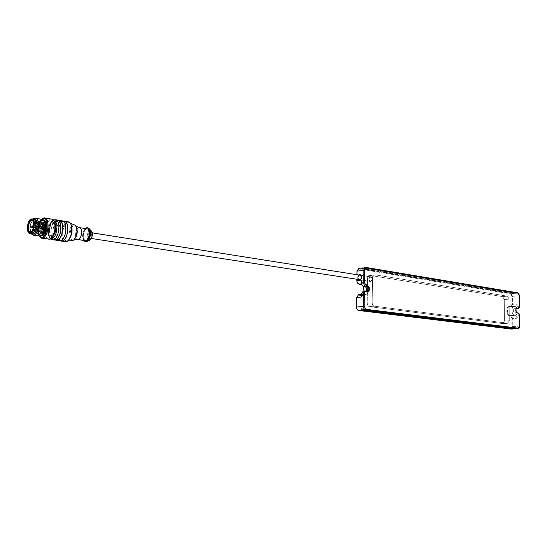 <?xml version="1.0" encoding="UTF-8"?>
<svg xmlns="http://www.w3.org/2000/svg" width="547" height="547" viewBox="0 0 547 547"><rect width="100%" height="100%" fill="white"/><g stroke="black" fill="none" stroke-linecap="round" stroke-linejoin="round"><path stroke-width="0.41" stroke-dasharray="2.73 2.05" d="M519.226 327.742L519.65 326.094L519.561 315.544L518.836 313.431M518.898 313.527L519.445 315.612L517.188 315.769L515.589 312.863L517.845 312.699L514.536 312.713C513.052 311.346 512.983 309.999 514.344 308.679L516.6 308.501C515.431 309.233 515.301 310.464 516.197 312.187L515.93 308.973M519.076 307.742L519.472 306.142L519.383 295.653L518.624 293.493M514.344 308.679L516.457 308.529L514.508 308.679L516.06 308.795L515.554 308.836L517.106 306.388L519.363 306.211L519.11 307.667M519.445 315.612L519.534 326.149L512.778 326.566L512.717 318.532L517.209 318.231L517.188 315.769L519.445 315.612M518.693 293.589L519.267 295.729L511.91 296.31L512.546 296.317L510.953 293.404L510.583 293.883L510.953 293.404L359.249 268.372L358.859 268.946L359.249 268.372L358.825 268.358L510.953 293.404L512.546 296.317L512.607 304.303L511.055 306.73L510.002 306.573C506.604 305.876 506.672 315.216 510.064 315.496L511.124 315.646L512.717 318.532L512.778 326.566L511.554 329.034L512.778 326.566L519.534 326.149L519.26 327.667M517.373 328.692L516.963 328.029L515.616 328.521L516.963 328.029L361.731 308.816L516.963 328.029L517.1 328.706M358.552 294.628L356.644 297.24L358.9 294.642L360.377 294.84L359.988 295.407L358.511 295.202L359.988 295.407L360.377 294.84C362.217 294.942 363.434 293.712 364.028 291.148C363.591 293.308 362.593 294.546 361.034 294.847L365.635 294.375C370.018 293.992 369.341 284.228 365.109 283.804L363.639 283.585C362.305 283.175 361.581 282.006 361.458 280.078C361.581 282.006 362.305 283.175 363.639 283.585L361.485 283.831L365.109 283.804L361.567 284.208L365.109 283.804C369.82 284.296 369.697 295.23 364.979 294.368L358.552 294.628M360.514 284.331L360.138 283.845C361.635 284.091 362.811 285.288 363.659 287.428C362.811 285.288 361.635 284.091 360.138 283.845L360.514 284.331M364.049 290.99C363.495 294.006 362.141 295.483 359.988 295.407C362.141 295.483 363.495 294.012 364.049 290.99M363.16 286.361L361.793 284.85L363.16 286.361M359.037 284.112L358.668 283.626L360.138 283.845L358.668 283.626L359.037 284.112M357.061 282.02L358.668 283.626L357.061 282.02M356.931 274.703L356.87 279.237L356.931 274.703M358.859 268.946L357 270.943L358.859 268.946L510.583 293.883L358.859 268.946M511.91 296.31L510.583 293.883L511.91 296.31L511.971 304.289L511.91 296.31M512.607 304.303L511.971 304.289L512.607 304.303L512.546 296.317L519.267 295.729L519.363 306.211L517.106 306.388L517.086 303.941L512.607 304.303L517.086 303.941L515.753 306.382L511.055 306.73L510.679 306.313L511.971 304.289L510.679 306.313L511.274 306.737L512.607 304.303M510.002 306.573L509.626 306.156L510.679 306.313L509.626 306.156L510.002 306.573L514.118 306.211C510.912 306.354 511.445 314.935 514.556 315.181L510.064 315.496L509.695 315.968C505.961 315.66 505.893 305.39 509.626 306.156C505.893 305.39 505.961 315.66 509.695 315.968L510.064 315.496C506.953 315.257 506.419 306.71 509.633 306.566L515.534 306.375L517.086 303.941L517.106 306.388L515.554 308.836L514.508 308.679C512.99 309.807 513.004 311.147 514.536 312.713L515.589 312.863L517.188 315.769L517.209 318.231L512.081 318.525L510.754 316.118L509.695 315.968L510.754 316.118L511.124 315.646L510.754 316.118L512.081 318.525L512.717 318.532L511.124 315.646L515.609 315.325L517.209 318.231L515.609 315.325L514.556 315.181C511.165 314.894 511.096 305.52 514.488 306.217L510.002 306.573M512.778 326.566L512.142 326.552L512.081 318.525L512.142 326.552L512.778 326.566M511.219 329.055L510.843 328.624L512.142 326.552L510.843 328.624L511.219 329.055M358.688 310.491L358.312 309.992L510.843 328.624L358.312 309.992L358.688 310.491M356.658 308.269L358.312 309.992L356.658 308.269M510.953 293.404L514.303 293.096L516.231 294.115L516.683 294.074L516.799 292.871L517.674 292.795L516.799 292.871L516.683 294.074L516.231 294.115L514.303 293.096L510.953 293.404M359.249 268.372L362.682 267.921L359.249 268.372M363.372 268.037L514.303 293.096L363.372 268.037M365.246 267.586L516.799 292.871L364.767 267.586M358.88 275.018C357.547 276.358 357.314 277.835 358.189 279.442C357.314 277.835 357.547 276.358 358.887 275.018M361.273 294.348L363.502 294.163M369.362 306.628L502.837 323.585L504.423 321.089L504.279 299.544L502.659 296.604L369.731 275.401C368.425 275.394 367.687 276.317 367.522 278.17L367.222 303.209C367.345 305.123 368.056 306.258 369.362 306.628L374.353 306.183C373.047 305.807 372.329 304.665 372.213 302.744L372.5 277.582C372.657 275.715 373.396 274.785 374.702 274.792L507.52 296.173L502.659 296.604L504.279 299.544L509.141 299.127L507.52 296.173L509.141 299.127L509.298 320.768L507.712 323.27L374.353 306.183L507.903 323.277L509.298 320.768L509.141 299.127L504.279 299.544L504.423 321.089L509.298 320.768L504.423 321.089L503.021 323.592L507.712 323.27L502.837 323.585L369.362 306.628C368.056 306.258 367.345 305.123 367.222 303.209L372.213 302.744C372.329 304.665 373.047 305.807 374.353 306.183L369.362 306.628L503.021 323.592L504.423 321.089L504.279 299.544L502.659 296.604L507.52 296.173L374.702 274.792L372.049 277.63C372.603 279.551 372.11 280.823 370.572 281.452L370.244 281.452C368.952 280.919 368.603 279.756 369.184 277.972L371.085 276.782L372.049 277.63C371.249 276.399 370.292 276.515 369.184 277.972L367.522 278.17L369.287 275.394L374.702 274.792L369.731 275.401L502.659 296.604L507.52 296.173L509.141 299.127L504.279 299.544L509.141 299.127L509.298 320.768L504.423 321.089L509.298 320.768L509.141 299.127L507.52 296.173L374.702 274.792C373.396 274.785 372.657 275.715 372.5 277.582L372.213 302.744L367.222 303.209L367.522 278.17L369.184 277.972C368.589 280.023 369.054 281.179 370.572 281.452L359.803 279.804L370.572 281.452C372.11 280.823 372.603 279.551 372.049 277.63L372.5 277.582L372.213 302.744C372.329 304.665 373.047 305.807 374.353 306.183L507.712 323.27L509.298 320.768L507.903 323.277L502.837 323.585L507.712 323.27L374.353 306.183L369.362 306.628L374.353 306.183C373.047 305.807 372.329 304.665 372.213 302.744L367.222 303.209C367.345 305.123 368.056 306.258 369.362 306.628C368.056 306.258 367.345 305.123 367.222 303.209L372.213 302.744L372.5 277.582L374.257 274.792L374.702 274.792L369.287 275.394L367.522 278.17L372.5 277.582L367.522 278.17L367.222 303.209L367.522 278.17C367.687 276.317 368.425 275.394 369.731 275.401L374.702 274.792L507.52 296.173L502.659 296.604L369.731 275.401L502.659 296.604L504.279 299.544L504.423 321.089L502.837 323.585L369.362 306.628M358.894 279.551C357.697 277.855 357.929 276.385 359.584 275.127C357.929 276.385 357.697 277.855 358.894 279.551M362.148 308.959L516.512 328.056L362.148 308.959M511.124 315.646L515.609 315.325L511.124 315.646M365.854 291.004L363.181 291.243L365.013 291.462L366.1 291.038L365.314 291.462L367.331 291.216L363.536 291.25L365.854 291.004M361.786 268.598L516.231 294.115L361.786 268.598M362.251 268.543L516.683 294.074L362.251 268.543M370.627 276.919C368.644 278.327 368.521 279.784 370.264 281.295C372.5 280.187 372.733 278.731 370.948 276.926L90.412 232.564C91.951 234.779 91.664 236.666 89.551 238.212L89.065 237.945C88.129 236.003 88.402 234.246 89.872 232.673L370.627 276.919C372.657 278.136 372.637 279.599 370.579 281.302C368.555 280.078 368.575 278.614 370.627 276.919M44.177 224.031L44.027 225.467L44.177 224.031M43.794 224.838C44.669 222.335 44.41 226.95 43.794 224.838L44.034 225.446L44.245 224.051L43.794 224.838L34.064 223.292L34.516 222.499L34.297 223.908L34.064 223.292L43.794 224.838M32.157 220.4C35.316 221.002 33.928 231.484 30.81 232.037C33.9 231.484 35.323 221.118 32.198 220.407M31.213 233.938L31.097 233.918C27.09 233.501 28.314 220.503 32.376 218.998C28.895 220.332 27.07 231.053 30.174 233.48M32.635 219.115L31.384 219.894C28.027 223.162 27.767 232.878 30.96 233.678C27.767 232.878 28.027 223.162 31.384 219.894L33.093 219.053M34.7 219.073L33.962 219.115C31.008 219.73 28.608 228.537 30.584 232.372L32.417 234.116L30.584 232.372C29.223 227.408 30.064 223.135 33.107 219.552L34.017 219.101M91.219 230.813C88.744 228.188 85.4 237.268 88.156 239.812L89.469 240.236L86.474 241.815L89.469 240.236L89.763 239.723L88.491 239.23C87.192 234.93 87.978 232.215 90.85 231.087C92.928 234.143 92.566 237.022 89.763 239.723C92.566 237.022 92.928 234.143 90.85 231.087C87.978 232.215 87.192 234.93 88.491 239.23L89.763 239.723L89.469 240.236L88.156 239.812C86.583 237.001 86.87 234.068 89.011 231.012M90.118 232.578L89.872 232.666C88.402 234.253 88.129 236.01 89.065 237.945C91.021 239.989 92.634 232.044 90.118 232.578M89.558 230.615L91.493 231.107M85.51 241.774C81.271 240.605 83.602 227.614 87.609 227.935C83.411 227.614 81.291 241.357 85.797 241.842M83.527 240.468C81.886 236.242 82.494 232.284 85.339 228.578C82.494 232.284 81.886 236.242 83.527 240.468M85.92 240.714C82.624 239.292 82.31 235.723 84.976 230M85.688 229.309L86.658 228.865M87.342 228.913L88.094 229.371M89.195 231.764L89.352 233.309M89.27 234.868L88.956 236.53M77.818 239.607L77.647 239.579C73.647 239.121 75.862 226.69 79.465 227.634L79.636 227.661M87.151 228.872C83.52 227.928 81.318 240.277 85.339 240.742M72.546 240.55L72.881 240.01C67.568 240.406 70.447 223.614 75.048 225.774L76.252 226.82C71.582 220.072 66.672 241.138 73.202 239.962L73.77 239.921L72.546 240.55C65.401 241.829 70.768 218.766 75.883 226.143L76.252 226.82M79.766 227.716C75.896 225.897 73.489 239.928 77.954 239.593M66.857 241.077L64.197 239.948L66.857 241.077L68.361 240.27L66.857 241.077M64.197 239.942C61.216 236.215 62.85 225.973 66.755 223.19L69.264 222.752L70.761 224.058C69.531 222.444 68.197 222.157 66.755 223.19C62.85 225.973 61.216 236.215 64.197 239.942M74.59 225.008C69.537 222.588 66.372 241.083 72.211 240.598M64.389 241.398C61.435 238.478 60.908 233.801 62.83 227.374L66.208 222.362M60.444 240.796C55.466 238.123 58.29 222.109 63.418 221.241C57.011 222.349 55.794 242.93 62.29 241.083M68.293 221.836C66.296 221.556 64.471 223.395 62.83 227.367C60.792 234.813 61.606 239.593 65.264 241.706M60.717 240.714L59.151 239.155C56.943 233.213 57.791 227.634 61.702 222.41L63.65 221.398M64.361 221.405L61.702 222.41C57.791 227.634 56.943 233.213 59.151 239.148L61.394 240.919M63.349 221.46L61.462 221.145L62.467 221.097C68.17 221.72 65.982 239.73 60.402 240.598L59.493 240.639C56.006 238.67 55.179 234.102 57.004 226.937C58.255 223.538 59.739 221.61 61.462 221.145L63.349 221.46M57.961 240.058C55.603 236.789 55.281 232.325 56.991 226.649C58.05 223.778 59.336 221.952 60.833 221.186L64.013 221.713M64.471 222.267L64.984 223.135M65.879 230.95L65.366 233.672M64.341 236.598L63.315 238.437M63.158 238.656L61.756 240.133M61.462 221.145C59.739 221.61 58.255 223.538 57.004 226.937C55.138 235.189 56.266 239.743 60.402 240.598C66.741 239.545 67.835 219.067 61.462 221.145M55.363 240.037C50.427 237.343 53.25 221.323 58.351 220.414C51.965 221.562 50.755 242.191 57.209 240.338M62.502 220.892L60.833 221.186C59.329 221.959 58.044 223.778 56.991 226.649C55.035 234.054 55.862 238.786 59.466 240.844M55.637 239.955L53.613 237.384C52.122 232.229 52.888 227.237 55.897 222.41L58.577 220.571M59.302 220.578L58.297 220.632L55.897 222.41C52.888 227.237 52.122 232.229 53.613 237.384L56.32 240.174L54.406 239.887C49.715 239.285 49.934 225.46 54.809 221.227L57.394 220.263C63.076 220.885 60.874 238.964 55.309 239.846L54.406 239.887M58.297 220.632L56.389 220.318L58.297 220.632M53.449 239.75L52.177 238.396M52.074 238.218C49.886 232.188 50.755 226.499 54.673 221.145L56.437 220.099M59.315 235.654L58.214 237.672M58.064 237.89L56.656 239.374M56.389 220.318L54.809 221.227C49.353 225.843 50.105 241.371 55.309 239.846C61.626 238.779 62.741 218.219 56.389 220.318M52.464 239.812C45.982 239.087 49.674 218.191 55.514 219.744C49.674 218.191 45.982 239.087 52.464 239.812M57.428 220.058L54.673 221.145C49.77 225.637 49.647 239.477 54.379 240.092M51.493 238.246C45.736 237.911 49.004 219.272 54.126 220.94C49.004 219.285 45.736 237.89 51.486 238.253M52.293 236.058C48.136 237.295 48.888 223.908 53.011 223.101L55.226 224.441L53.668 223.06L53.011 223.101C49.333 223.798 47.945 235.695 51.685 236.085L53.579 235.244L52.293 236.058M53.011 223.101L52.512 222.875C56.259 223.279 54.809 235.272 51.138 235.88L50.529 235.914C46.789 235.525 48.184 223.614 51.862 222.909L53.011 223.101M55.37 225.993L55.206 224.967C53.285 220.051 51.001 220.489 48.368 226.267C46.919 232.878 47.815 236.53 51.062 237.234L49.77 239.237L54.18 233.815L51.062 237.234C47.685 236.407 46.851 232.564 48.56 225.72C51.507 220.12 53.777 220.215 55.37 226M51.862 222.909C47.739 223.723 46.98 237.124 51.138 235.88C55.295 235.148 56.047 221.542 51.862 222.909M49.77 239.237C45.64 238.321 44.498 233.658 46.351 225.227C49.702 217.843 52.608 217.282 55.069 223.552L55.206 224.967M39.234 236.133C37.237 230.198 38.092 224.564 41.804 219.231C38.092 224.564 37.237 230.198 39.234 236.133M51.917 219.156C46.098 217.603 42.399 238.554 48.854 239.278M39.186 236.065C36.505 232.174 38.037 222.342 41.743 219.279C38.037 222.342 36.505 232.174 39.186 236.065M41.1 235.894C36.355 234.909 39.117 219.306 43.514 220.024C39.131 219.285 36.348 234.916 41.107 235.894M41.75 235.456L40.943 235.449C36.69 235.012 38.304 221.268 42.481 220.441L44.109 220.81L42.481 220.441C38.304 221.268 36.69 235.012 40.943 235.449L41.75 235.456M42.481 220.441L44.546 221.754L42.481 220.441M42.598 234.56L40.587 235.395C36.334 234.957 37.948 221.214 42.126 220.386C37.948 221.214 36.334 234.957 40.587 235.395L40.922 235.518C37.811 234.861 36.936 231.313 38.304 224.872C40.799 219.162 42.994 218.622 44.909 223.244L45.107 224.42L44.909 223.244C42.994 218.622 40.799 219.162 38.304 224.872C36.936 231.313 37.811 234.861 40.922 235.518L42.598 234.56M43.924 232.181L40.922 235.518L43.924 232.181M40.533 236.113L40.922 235.518L40.533 236.113C37.169 235.395 36.225 231.552 37.702 224.578C40.403 218.383 42.782 217.795 44.854 222.8L43.227 220.4C43.432 220.42 40.745 219.019 38.707 228.031C38.495 235.928 41.011 235.36 40.943 235.449L43.206 233.651M31.507 233.979L31.042 233.179M30.707 232.133C29.75 226.861 30.776 222.458 33.798 218.93L32.581 220.304M42.324 219.374C37.552 218.096 34.475 235.559 39.774 236.154M42.584 228.557C41.962 226.383 41.688 231.121 42.584 228.557L42.126 229.364L42.345 227.935L42.584 228.557L41.025 228.318L40.786 227.689L40.567 229.125L41.025 228.318L42.584 228.557M41.893 228.735C42.762 226.246 42.502 230.848 41.893 228.735L42.126 229.343L42.338 227.955L41.893 228.735L32.17 227.224L41.893 228.735M32.485 220.448C30.379 224.373 29.805 228.325 30.755 232.304M30.42 232.085L41.128 233.713C37.579 233.384 39.418 221.337 42.892 222.116L43.951 222.841L33.839 221.22L33.839 221.897L44.471 223.873C45.264 228.55 44.328 231.825 41.661 233.678L30.81 232.037M43.904 228.926L44.054 227.497L43.904 228.926M44.286 228.126L43.603 228.304L44.286 228.126L44.047 227.518L43.835 228.913L44.286 228.126M43.705 232.4L43.856 230.964L43.705 232.4M43.404 231.771C44.273 229.275 44.013 233.897 43.404 231.771L43.637 232.379L43.849 230.984L43.404 231.771L33.661 230.28L34.105 229.487L33.893 230.896L33.661 230.28L43.404 231.771M45.305 227.867L45.77 227.06L45.551 228.496L45.305 227.867L43.739 227.62L43.986 228.256L44.204 226.814L43.739 227.62L45.305 227.867L45.545 228.496L46.01 227.689L45.305 227.867C46.187 225.364 45.927 229.986 45.312 227.867L45.551 228.475L45.763 227.08L45.312 227.867L35.562 226.342L36.013 225.549L35.801 226.957L35.562 226.342L45.312 227.867M44.095 225.46L42.536 225.214L42.618 223.785L42.468 225.22L44.095 225.46M33.517 222.561L34.044 222.882L33.702 223.21L34.044 222.882L44.697 224.27C46.269 228.865 42.201 236.188 40.307 232.222C38.365 228.393 41.893 220.161 44.177 223.244C41.893 220.161 38.365 228.393 40.307 232.222C42.201 236.188 46.269 228.865 44.697 224.27L44.314 225.849C43.042 227.258 42.981 228.359 44.122 229.152L43.261 231.846L42.981 231.49C42.577 229.186 42.037 229.316 41.36 231.894L41.032 232.4L40.218 230.745L40.457 230.082C41.716 228.68 41.784 227.586 40.649 226.793L40.471 226.239L41.504 224.12L41.784 224.461C42.181 226.759 42.728 226.622 43.404 224.038L44.177 222.978L42.892 222.116C39.418 221.337 37.579 233.384 41.128 233.713L41.661 233.678C44.328 231.825 45.264 228.55 44.471 223.873L34.345 222.26L33.839 221.22L33.367 221.836M42.222 230.731L42.078 232.167L42.222 230.731L43.787 230.971L42.222 230.731M43.739 227.62L44.28 226.841L44.204 228.147L43.739 227.62M41.025 228.318C40.129 230.882 40.403 226.137 41.025 228.318M42.536 225.214L42.618 223.785L42.536 225.214M33.264 221.911L44.04 223.525L45.066 224.229C44.3 227.128 43.692 227.285 43.24 224.708C43.692 227.285 44.3 227.128 45.066 224.229L43.692 226.39L43.104 224.53L42.201 226.841C43.48 227.723 43.411 228.954 41.996 230.526C43.411 228.954 43.48 227.723 42.201 226.841L42.297 226.95C43.131 228.174 42.974 229.289 41.825 230.294C42.974 229.289 43.131 228.174 42.297 226.95L40.649 226.793L42.016 227.005L41.839 226.451L42.133 226.984L41.839 226.451L42.871 224.332L43.151 224.68L41.504 224.12L43.104 224.53L43.692 226.39L44.772 224.256L43.404 224.038L44.772 224.256L45.045 223.723L44.772 224.256L45.1 223.75L45.469 224.229L43.678 223.504L42.324 226.171L41.784 224.461L43.151 224.68L42.871 224.332L41.839 226.451L40.471 226.239L40.929 226.738C41.763 227.962 41.606 229.077 40.457 230.082L41.825 230.294L41.586 230.957L41.825 230.294L40.457 230.082L40.218 230.745L41.866 230.861L42.816 232.188L42.399 232.605L42.816 232.188C43.582 229.296 44.191 229.145 44.642 231.737L43.808 229.979L42.728 232.106L41.36 231.894L42.728 232.106L42.454 232.632L41.032 232.4L42.399 232.605L41.586 230.957L42.652 232.441L41.866 230.861L40.218 230.745L41.087 232.427L42.434 229.767L42.981 231.49L44.355 231.702L44.492 232.133L43.261 231.846L44.3 229.713L45.674 229.925L44.3 229.713L44.122 229.152L45.565 229.35L44.642 231.737C44.191 229.145 43.582 229.296 42.816 232.188L43.808 229.979L44.355 231.702L42.981 231.49L43.117 231.921L44.772 232.003L45.688 229.596C44.403 228.708 44.471 227.47 45.9 225.89C44.471 227.47 44.403 228.708 45.688 229.596L45.21 229.425C44.369 228.202 44.526 227.08 45.681 226.061L45.921 225.036L46.023 225.549L45.804 224.961L44.56 224.55L33.798 222.8M33.558 222.472L33.839 221.897L33.558 222.472M33.661 223.21L33.538 221.85L33.388 222.718M34.044 222.882L34.345 222.26L34.044 222.882M44.697 224.27L44.471 223.873L44.697 224.27M45.469 224.229L45.893 225.084L45.469 224.229M41.504 224.12L40.471 226.239L41.839 226.451L42.871 224.332L41.504 224.12M43.733 223.532L45.319 223.99L43.733 223.532M44.314 225.849L45.681 226.061C44.526 227.08 44.369 228.202 45.21 229.425L43.842 229.214C43.001 227.99 43.158 226.861 44.314 225.849L44.56 225.179L45.927 225.398L45.681 226.061L44.314 225.849M44.437 224.742L45.804 224.961L45.927 225.398L44.56 225.179L44.437 224.742M44.177 223.244L33.538 221.85L33.839 221.22L43.951 222.841L44.177 223.244M44.034 226.622C44.984 227.429 44.922 228.489 43.849 229.808C42.905 229.002 42.96 227.942 44.034 226.622C42.96 227.942 42.905 229.002 43.849 229.808C44.922 228.489 44.984 227.429 44.034 226.622L44.034 226.622M43.828 226.8L43.541 229.576L43.828 226.8M42.304 229.357L42.167 229.371C41.476 228.284 41.613 227.347 42.591 226.574L42.304 229.357L43.671 229.569L42.304 229.357C44.751 225.774 40.198 226.93 42.304 229.357M42.42 227.258L42.269 228.687L42.42 227.258L43.986 227.497L42.42 227.258M32.205 226.971L32.615 226.437L32.827 227.203L32.615 226.437L32.403 227.839M31.405 227.012L32.17 227.224L31.405 227.012M33.299 223.073L34.297 223.908L34.516 222.499L34.064 223.292L33.299 223.073M32.895 230.068L33.893 230.896L34.105 229.487L33.661 230.28L32.895 230.068M34.796 226.123L35.801 226.957L36.013 225.549L35.562 226.342L34.796 226.123M43.603 228.304L32.54 226.581L43.603 228.304M32.991 225.788L32.54 226.581L31.774 226.362L32.772 227.196M361.034 294.847L365.635 294.375M360.213 275.066L371.085 276.782M359.475 279.797L370.244 281.452M511.274 306.737L515.753 306.382M507.903 323.277L503.021 323.592L507.903 323.277M509.633 306.566L514.118 306.211M369.287 275.394L374.257 274.792L369.287 275.394M367.598 291.223L365.314 291.462M370.264 281.295L360.104 279.736M91.37 238.492L89.551 238.212M370.948 276.926L360.794 275.319M92.231 232.851L90.412 232.564M72.881 240.01L73.742 239.942M75.048 225.774L75.855 226.102M73.79 239.907L74.337 239.374M66.467 241.131L67.513 241.036M69.264 222.752L70.235 223.162M70.385 223.374L70.761 224.058M67.719 240.871L68.279 240.338M60.478 240.783L59.493 240.639M63.445 221.255L62.467 221.097M58.365 220.42L57.394 220.263M53.442 220.017C51.555 220.489 49.9 223.292 48.478 228.414C47.466 233.261 49.394 238.827 50.57 238.923M51.685 236.085L50.529 235.914M53.668 223.06L52.512 222.875M53.168 236.044L53.722 234.731M33.811 218.93L33.107 219.552M32.054 220.379L42.892 222.116L44.177 222.978M30.276 232.072L30.988 232.174M30.994 232.174L41.128 233.713C41.62 234.15 46.01 232.55 44.724 224.072M42.126 229.364L40.567 229.125M42.345 227.935L40.786 227.689M34.878 225.904L36.013 225.549L44.204 226.814M45.551 228.496L43.986 228.256M44.027 225.467L42.468 225.22M44.252 224.031L42.687 223.778M43.842 229.214L45.21 229.425L44.888 229.056C45.162 226.479 45.435 225.487 45.702 226.068L45.921 225.036M33.565 221.282L33.333 221.754M45.435 224.065L43.678 223.504M33.702 223.217L45.736 225.125M41.647 224.038L43.268 224.708L43.692 226.39L42.324 226.171M40.581 226.807L42.133 226.984L40.929 226.738M41.087 232.427L42.454 232.632L42.844 232.16C43.302 230.273 43.623 229.542 43.808 229.979L42.434 229.767M43.117 231.921L44.772 232.003L45.798 229.911L45.565 229.35L44.191 229.138M42.591 226.574L43.91 226.793C43.507 225.87 42.987 230.855 43.541 229.576L42.167 229.371M44.054 227.497L42.488 227.251M33.531 227.313L42.269 228.687M32.97 229.849L34.105 229.487L42.29 230.725M43.637 232.407L42.078 232.167M42.126 229.343L33.374 227.99M42.338 227.955L31.822 226.547M44.034 225.446L33.764 223.702M44.245 224.051L34.516 222.499L33.381 222.855M43.637 232.379L33.893 230.896L32.916 230.212M45.551 228.475L35.801 226.957L34.823 226.273M44.047 227.518L33.743 225.904"/><path stroke-width="0.82" d="M518.959 313.602L517.845 312.699L519.055 313.732L519.561 315.544L519.65 326.094L519.397 327.427L517.982 328.658L365.622 309.889L517.982 328.658L518.358 328.179L366.018 309.322L365.622 309.889C364.288 309.513 363.557 308.351 363.434 306.409L364.193 306.416L364.35 293.889L363.591 293.876L363.434 306.409C363.557 308.351 364.288 309.513 365.622 309.889L366.018 309.322L364.193 306.416L356.507 307.038C356.623 308.973 357.355 310.122 358.688 310.491L362.148 310.19L361.273 308.857L361.731 308.816L364.719 309.964L517.373 328.692M519.26 327.667L517.982 328.658L519.301 327.598M515.93 308.973L517.134 308.029L515.965 308.891L516.259 312.289L518.898 313.527M518.761 293.671L517.674 292.795L518.85 293.787L519.383 295.653L519.472 306.142L519.24 307.421L517.811 308.665L518.187 308.187L517.134 308.029L516.765 308.508L517.811 308.665L519.151 307.599M518.057 293.206L366.148 267.469L366.524 267.948L518.057 293.206L366.524 267.948L366.148 267.469C364.808 267.449 364.063 268.386 363.892 270.273L364.644 270.28C364.787 268.714 365.41 267.934 366.524 267.948C365.41 267.934 364.787 268.714 364.644 270.28L363.892 270.273L363.734 282.717L364.493 282.731L364.644 270.28L364.493 282.731L363.734 282.717C363.858 284.659 364.582 285.828 365.916 286.231L366.305 285.657L364.493 282.731L366.305 285.657L365.916 286.231L367.393 286.45L367.782 285.876L366.305 285.657L367.782 285.876L367.393 286.45C369.492 288.344 369.478 289.931 367.331 291.216L367.714 291.701C370.333 290.136 370.353 288.194 367.782 285.876C370.353 288.194 370.333 290.136 367.714 291.701L365.854 291.004C364.514 291.018 363.762 291.975 363.591 293.876L364.35 293.889C364.493 292.303 365.123 291.503 366.237 291.489C365.123 291.503 364.493 292.303 364.35 293.889L364.193 306.416L366.018 309.322L518.358 328.179L519.65 326.094L519.561 315.544L518.228 313.116L517.175 312.966C515.301 311.052 515.288 309.404 517.134 308.029L518.187 308.187L519.472 306.142L519.383 295.653L518.057 293.206M519.11 307.667L518.03 308.672L516.06 308.795L517.811 308.665L516.6 308.501M517.982 328.658L517.1 328.706L517.982 328.658M517.1 328.706L364.719 309.964L365.622 309.889L361.731 308.816L361.273 308.857L362.148 310.19L514.59 328.856L362.148 310.19L358.688 310.491L511.219 329.055L515.616 328.521L511.219 329.055L358.688 310.491C357.355 310.122 356.623 308.973 356.507 307.038L363.434 306.409L363.591 293.876L361.273 294.115L361.239 297.042L356.637 297.506L356.494 307.12L356.637 297.506L358.552 294.628L356.637 297.506L361.239 297.042L363.105 294.156M356.644 297.24L356.623 297.595L356.644 297.24M363.659 287.428L364.049 290.99L363.659 287.428M364.028 291.148L363.16 286.361L364.028 291.148M363.502 294.163C362.162 294.183 361.41 295.141 361.239 297.042L361.273 294.115L363.133 291.243L361.273 294.115L363.591 293.876L365.451 290.997L367.632 291.216C369.492 289.63 369.41 288.043 367.393 286.45L365.075 286.703L367.393 286.45L365.916 286.231L363.598 286.491L365.075 286.703C366.743 287.633 367.085 289.083 366.1 291.038C367.085 289.083 366.743 287.633 365.075 286.703L363.598 286.491C362.264 286.088 361.54 284.919 361.417 282.984C361.54 284.919 362.264 286.088 363.598 286.491L365.916 286.231C364.582 285.828 363.858 284.659 363.734 282.717L361.417 282.984L361.458 280.078L356.863 280.618C356.979 282.539 357.711 283.708 359.037 284.112L361.793 284.85L359.037 284.112C357.711 283.708 356.979 282.539 356.863 280.618L357.061 282.02L356.87 279.237L356.863 280.618L361.458 280.078L361.417 282.984L363.734 282.717L363.892 270.273L365.663 267.462L366.148 267.469L517.674 292.795L518.693 293.589M356.993 271.155L356.931 274.703L356.993 271.155L358.764 268.365L356.993 271.155L363.892 270.273L356.993 271.155L356.945 274.71L356.993 271.155M362.682 267.921L363.372 268.037L361.786 268.598L362.682 267.921M364.767 267.586L361.786 268.598L365.246 267.586M358.887 275.018L359.652 274.703C363.29 274.43 360.788 282.601 358.189 279.442C359.311 280.543 360.35 280.235 361.293 278.526L361.56 276.823L359.652 274.703L358.88 275.018M359.037 284.112L361.485 283.831L359.037 284.112M360.514 284.331L361.567 284.208L360.514 284.331M359.652 274.703L361.553 276.926L361.321 278.43L359.803 279.804L358.894 279.551L359.803 279.804C361.936 278.279 362.073 276.7 360.213 275.066L359.652 274.703M361.273 308.857L362.148 308.959L361.273 308.857M30.447 232.413C34.297 231.456 35.029 218.862 31.186 219.942C27.371 220.961 26.639 233.384 30.447 232.413L30.81 232.037L30.386 232.078C26.584 231.955 28.806 219.21 32.157 220.4C32.239 219.839 32.724 220.626 33.627 222.759C33.893 225.679 33.483 228.236 32.396 230.437L30.447 232.413C26.639 233.378 27.377 220.961 31.186 219.942C35.022 218.862 34.297 231.456 30.447 232.413M30.81 232.037L30.386 232.078M30.174 233.48L31.767 233.884C36.649 232.947 37.223 216.585 32.376 218.998L33.381 218.862C37.579 219.306 35.883 233.166 31.767 233.884L31.097 233.918M33.093 219.053C37.374 218.814 35.965 232.933 31.781 233.672L30.96 233.678L31.781 233.672C35.87 232.954 37.401 219.156 33.217 219.053L32.635 219.115M34.017 219.101L34.017 219.101C38.693 217.651 37.722 233.241 33.093 234.082L31.767 233.884L33.093 234.082C37.217 233.364 38.899 219.518 34.7 219.073L33.429 218.868M89.011 231.012L89.558 230.615M91.281 230.868C92.949 234.266 92.484 237.336 89.879 240.085L89.469 240.236M87.609 227.935L88.949 228.475C91.862 230.916 90.303 240.201 86.939 241.658L85.51 241.774M87.253 241.494L89.797 240.126C92.498 237.371 92.969 234.26 91.219 230.813L88.949 228.475M85.311 241.767L85.872 241.726C91.486 240.571 90.556 223.627 85.339 228.578L87.308 227.86C91.52 228.325 89.988 241.111 85.872 241.726L85.188 241.753L83.527 240.468L86.474 241.815C90.597 241.2 92.128 228.42 87.917 227.955L87.363 227.867M84.976 230L85.688 229.309M86.658 228.865L87.342 228.913M88.094 229.371L89.195 231.764M89.352 233.309L89.27 234.868M88.956 236.53C88.183 238.998 87.171 240.393 85.92 240.714C89.441 240.181 90.747 229.268 87.151 228.872L79.636 227.661M79.465 227.634C83.041 228.024 81.729 239.012 78.228 239.552L77.647 239.579M73.742 239.942L78.228 239.552L73.77 239.921L78.228 239.552L85.92 240.714L78.228 239.552C81.53 239.039 83.076 228.796 79.766 227.716L75.855 226.102M77.818 239.607L85.92 240.714M76.259 226.834C78.043 231.306 77.4 235.483 74.351 239.36C77.4 235.483 78.043 231.306 76.259 226.834M75.883 226.143L75.883 226.143C77.852 231.06 77.154 235.648 73.79 239.907L72.546 240.55C76.84 239.887 78.891 226.444 74.59 225.008L70.235 223.162M70.823 224.154C73.059 229.89 72.238 235.265 68.361 240.27C72.238 235.265 73.059 229.89 70.823 224.154M67.548 241.008L72.546 240.55L67.548 241.008M67.513 241.036L72.546 240.55M66.208 222.362C67.712 221.35 69.107 221.692 70.385 223.374C73.216 227.511 71.664 237.576 67.719 240.871L66.194 241.665L64.389 241.398M62.29 241.083L66.194 241.665L62.29 241.083C68.731 240.03 69.907 219.279 63.418 221.241L64.396 221.2C70.228 221.836 67.999 240.201 62.29 241.083L60.444 240.796M61.531 241.152L66.194 241.665C71.917 240.789 74.139 222.479 68.293 221.836L64.464 221.214M63.65 221.398C69.872 220.167 68.409 239.901 62.296 240.878L60.717 240.714M60.478 240.783L62.296 240.878C67.89 240.01 70.071 222.034 64.361 221.405L63.445 221.255M61.756 240.133L60.389 240.803L57.961 240.058M64.013 221.713L64.471 222.267M64.984 223.135L65.879 230.95M65.366 233.672L64.341 236.598M57.209 240.338L60.389 240.803L57.209 240.338C63.637 239.265 64.826 218.403 58.351 220.414L59.336 220.373C65.141 221.002 62.898 239.442 57.209 240.338L55.363 240.037M56.457 240.4L60.389 240.803C66.091 239.914 68.327 221.528 62.502 220.892L59.404 220.379M58.577 220.571C64.785 219.292 63.322 239.135 57.223 240.126L55.637 239.955M56.32 240.174L57.223 240.126C62.796 239.251 64.99 221.2 59.302 220.578L58.365 220.42M56.656 239.374L55.295 240.051L53.449 239.75M56.437 220.099C60.457 218.814 62.584 228.967 59.315 235.654M50.57 238.923L52.464 239.812L55.295 240.051C60.977 239.155 63.226 220.687 57.428 220.058L55.514 219.744C61.305 220.373 59.049 238.868 53.38 239.771C59.049 238.868 61.305 220.373 55.514 219.744L53.442 220.017M53.38 239.771L52.17 238.198L51.493 238.246L52.17 238.198L53.38 239.771M54.126 220.94C59.014 221.767 56.977 237.419 52.17 238.198C56.984 237.419 59.008 221.761 54.126 220.94M55.226 224.441C56.505 228.229 55.958 231.825 53.579 235.244C55.958 231.825 56.505 228.229 55.226 224.441M55.37 226L54.18 233.815L55.37 225.993M55.069 223.552C55.842 227.702 55.213 231.866 53.168 236.044L49.77 239.237C55.432 238.328 57.688 219.785 51.917 219.156L44.69 217.973C50.427 218.588 48.15 237.241 42.522 238.164L41.613 238.212L39.234 236.133L39.685 236.885L42.522 238.164L49.77 239.237L42.522 238.164C48.915 237.049 50.098 215.839 43.671 218.027L44.69 217.973M41.804 219.231L43.671 218.027L41.804 219.231M41.613 238.212L49.77 239.237M43.671 218.027L42.981 218.615C48.963 216.585 47.856 236.325 41.907 237.371L39.186 236.065L41.907 237.371C47.856 236.325 48.963 216.585 42.981 218.615L43.671 218.027M41.743 219.279L42.981 218.615L41.743 219.279M41.996 235.887L41.1 235.894L41.996 235.887C46.522 235.121 48.15 220.072 43.521 220.024C48.143 220.058 46.529 235.121 41.996 235.887L41.75 235.456L41.996 235.887M44.109 220.81C47.316 223.176 45.469 234.082 41.9 235.326C45.469 234.082 47.316 223.176 44.109 220.81M44.546 221.754C46.126 226.267 45.476 230.533 42.598 234.56C45.476 230.533 46.126 226.267 44.546 221.754M45.107 224.42L43.924 232.181L45.107 224.42M44.854 222.8C45.579 226.424 45.025 230.041 43.206 233.651L40.533 236.113C45.182 235.326 47.063 219.88 42.324 219.374L35.705 218.301C40.416 218.8 38.522 234.328 33.9 235.121L33.141 235.162L31.507 233.979L33.9 235.121L40.533 236.113L33.9 235.121C39.145 234.171 40.157 216.537 34.871 218.349L35.705 218.301M33.141 235.162L40.533 236.113M34.871 218.349L34.126 218.978L34.871 218.349M32.198 220.407L32.054 220.379C28.786 219.497 26.646 231.661 30.276 232.072L30.42 232.085M33.367 221.836L33.517 222.561L33.264 221.911M33.388 222.718L33.702 223.217M30.4 233.337C34.851 232.509 35.719 217.48 31.234 219.019C26.83 219.942 25.948 234.725 30.4 233.337L29.627 233.35C25.743 232.625 27.391 219.805 31.234 219.019L31.815 218.957C35.917 219.06 34.413 232.625 30.4 233.337L31.781 233.672L30.4 233.337M33.374 227.99L32.403 227.839L32.827 227.203L32.403 227.839L32.205 226.971M32.54 226.581L32.991 225.788L33.223 226.403L32.772 227.196L32.54 226.581M33.531 227.313L32.772 227.196L32.991 225.788L33.743 225.904M518.03 308.672L516.04 308.823M518.159 328.658L517.257 328.713M514.775 328.856L511.397 329.055M365.663 267.462L364.699 267.592M362.223 267.914L358.764 268.365M358.504 294.635L361.273 294.348M365.451 290.997L363.133 291.243M360.104 279.736L91.37 238.492M360.794 275.319L92.231 232.851M31.213 233.938L32.417 234.116M91.493 231.107C93.181 233.295 92.73 236.236 90.146 239.928M42.454 218.65L41.852 219.19M39.685 236.885L39.268 236.181M33.333 221.754L33.661 223.21M33.217 219.053L31.815 218.957M31.001 233.685L29.627 233.35M31.432 227.155L32.403 227.839M33.326 223.217L33.764 223.702M31.856 226.143L32.991 225.788M31.801 226.513L32.772 227.196"/></g></svg>
